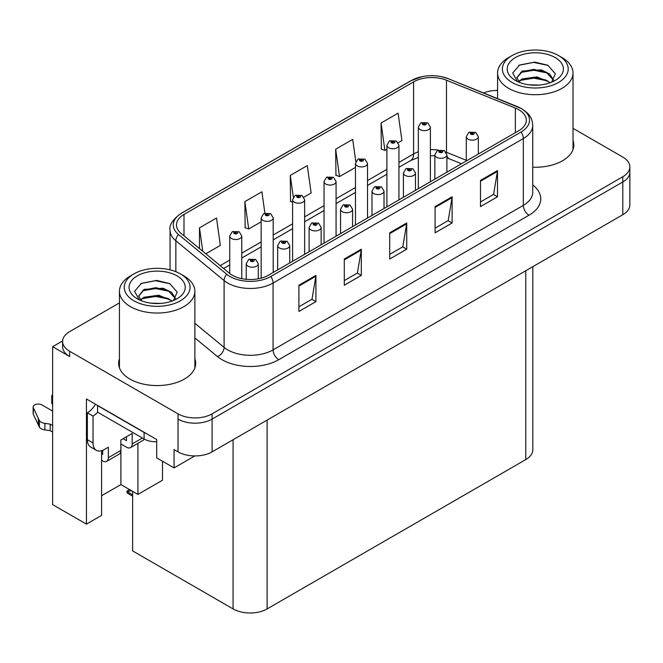 <?xml version="1.0" encoding="UTF-8"?>
<svg xmlns="http://www.w3.org/2000/svg" width="663" height="663" viewBox="0 0 663 663"><rect width="100%" height="100%" fill="white"/><g stroke="black" fill="none" stroke-linecap="round" stroke-linejoin="round"><path stroke-width="0.99" d="M62.62 340.923L52.634 346.691L52.634 504.601L86.447 524.126L86.447 398.977L156.7 439.536L156.7 457.884L174.062 467.912L174.062 449.564L178.032 451.859A24.075 13.898 0 0 0 212.085 451.859L622.797 214.729A24.075 13.898 0 0 0 629.85 204.9L629.85 172.14A24.075 13.898 0 0 1 622.797 181.969A24.075 13.898 0 0 0 629.85 172.14L629.85 166.902A24.075 13.898 0 0 0 622.797 157.073L573.014 128.332M194.823 455.929L174.062 467.912M497.581 90.019L496.488 90.433M119.439 302.883L69.656 331.624A24.075 13.898 0 0 0 62.604 341.453A24.075 13.898 0 0 0 69.656 351.282L178.032 413.853A24.075 13.898 0 0 0 212.085 413.853L212.085 419.099L622.797 181.969L212.085 419.099A24.075 13.898 0 0 1 178.032 419.099A24.075 13.898 0 0 0 212.085 419.099L212.085 451.859M52.634 346.691L69.656 356.52A24.075 13.898 0 0 1 62.604 346.691L62.604 341.453M532.82 266.683L532.82 449.763A24.075 13.898 180 0 1 525.767 459.592L267.123 608.916A24.075 13.898 180 0 1 233.078 608.916L132.641 550.928L132.641 491.366M101.605 495.725L120.898 484.587L137.921 494.416L162.485 480.227L162.485 461.224M101.605 450.707L101.605 515.383L86.447 524.126M137.921 494.416L137.921 443.332M120.898 484.587L120.898 443.961M119.439 358.816A38.52 22.235 0 0 0 118.636 363.332A38.52 22.235 0 0 0 129.915 379.062A38.52 22.235 0 0 0 171.891 383.885A38.52 22.235 0 0 0 195.676 363.332A38.52 22.235 0 0 0 194.872 358.816M119.439 364.062A38.52 22.235 0 0 0 118.901 365.959M518.789 109.727A25.683 14.826 180 0 1 526.306 120.21A25.683 14.826 180 0 1 518.789 130.694L268.54 275.178A25.683 14.826 180 0 1 229.348 273.197L181.115 233.426A25.683 14.826 180 0 1 176.474 224.923A25.683 14.826 180 0 1 183.991 214.439L413.588 81.88A25.683 14.826 180 0 1 446.472 80.223L515.358 108.069A25.683 14.826 180 0 1 518.789 109.727M521.06 108.417A28.89 16.683 0 0 0 517.198 106.552L448.312 78.706A28.89 16.683 0 0 0 441.376 76.643A28.89 16.683 0 0 0 422.107 76.643A28.89 16.683 0 0 0 411.317 80.571L181.72 213.13A28.89 16.683 0 0 0 178.488 234.487L226.721 274.258A28.89 16.683 0 0 0 270.811 276.488L521.06 132.012A28.89 16.683 0 0 0 521.06 108.417M298.905 285.231L298.905 311.444L315.928 301.615L315.928 275.402L298.905 285.231M298.905 306.795L312.016 299.22L315.853 276.272A6.423 3.705 -120 0 0 315.928 275.402M311.9 299.286L315.928 301.615M344.296 259.026L344.296 285.231L361.318 275.402L361.318 249.197L344.296 259.026M344.296 280.582L357.407 273.015L361.252 250.067A6.423 3.705 -120 0 0 361.318 249.197M357.291 273.081L361.318 275.402M480.484 180.394L480.484 206.607L497.507 196.778L497.507 170.565L480.484 180.394M480.484 201.958L493.595 194.383L497.441 171.435A6.423 3.705 -120 0 0 497.507 170.565M493.479 194.45L497.507 196.778M435.085 206.607L435.085 232.812L452.108 222.983L452.108 196.778L435.085 206.607M435.085 228.163L448.196 220.597L452.042 197.649A6.423 3.705 -120 0 0 452.108 196.778M448.08 220.663L452.108 222.983M389.695 232.812L389.695 259.026L406.717 249.197L406.717 222.983L389.695 232.812M389.695 254.377L402.806 246.802L406.643 223.854A6.423 3.705 -120 0 0 406.717 222.983M402.69 246.868L406.717 249.197M532.729 167.209A38.52 22.235 0 0 0 573.818 145.015A38.52 22.235 0 0 0 573.014 140.498M212.085 413.853L622.797 176.731A24.075 13.898 0 0 0 629.85 166.902M497.581 90.425A24.075 13.898 0 0 0 483.584 92.944M205.812 253.788L220.348 245.393L216.511 218.011L199.488 227.832L199.488 248.567M355.824 161.664L352.691 139.379L335.669 149.208L335.942 175.256M398.181 142.719L401.935 140.556L398.09 113.174L381.068 123.003L381.341 149.051M264.893 213.088L261.902 191.798L244.879 201.627L245.153 227.674M303.878 197.168L311.146 192.974L307.3 165.593L290.278 175.422L290.551 201.469M292.598 202.232L290.278 201.37M290.278 175.422L293.336 197.209M335.669 149.208L339.514 176.59L355.476 167.383M339.514 176.59L335.669 175.156M381.068 123.003L384.913 150.385L386.91 149.233M384.913 150.385L381.068 148.951M244.879 201.627L248.724 229.008L261.164 221.832M248.724 229.008L244.879 227.575M199.488 227.832L202.779 251.285M195.403 365.959A38.52 22.235 0 0 0 194.872 364.062M573.553 147.634A38.52 22.235 0 0 0 573.014 145.744M241.763 278.659L241.763 236.036A6.017 3.472 180 0 1 238.05 239.252A6.017 3.472 180 0 1 231.486 238.498A6.017 3.472 180 0 1 229.729 236.036L232.125 231.859A4.011 2.412 57.8 0 1 234.263 231.984A2.006 1.16 0 0 0 234.329 233.583A2.006 1.16 0 0 0 237.163 233.583A2.006 1.16 0 0 0 237.163 231.942A2.006 1.16 0 0 0 234.387 231.909L235.199 232.423A0.804 0.464 180 0 1 236.053 233.194A0.804 0.464 180 0 1 235.174 233.094L234.263 231.984M235.199 233.103L235.199 232.423M234.387 231.909A4.011 2.213 -117.9 0 0 232.514 231.636A4.011 2.213 -117.9 0 0 232.34 231.752M235.174 233.094A0.804 0.464 180 0 1 235.15 232.448M130.661 490.081L130.056 489.725L130.661 490.081M258.28 278.8L258.28 263.725A6.017 3.472 180 0 1 254.559 266.932A6.017 3.472 180 0 1 248.003 266.178A6.017 3.472 180 0 1 246.238 263.725L248.642 259.548A4.011 2.412 57.8 0 1 250.78 259.664A2.006 1.16 0 0 0 250.838 261.263A2.006 1.16 0 0 0 253.672 261.263A2.006 1.16 0 0 0 253.672 259.631A2.006 1.16 0 0 0 250.904 259.589L251.716 260.103A0.804 0.464 180 0 1 252.562 260.874A0.804 0.464 180 0 1 251.667 260.136L250.78 259.664M251.716 260.791L251.716 260.103M250.904 259.589A4.011 2.213 -117.9 0 0 249.023 259.324A4.011 2.213 -117.9 0 0 248.849 259.432M251.667 260.758L251.667 260.136M127.984 491.482L127.379 493.139L126.79 491.192L127.984 491.482L131.448 490.686M129.567 489.592L126.79 491.192M273.197 272.485L273.197 217.887A6.017 3.472 180 0 1 269.485 221.102A6.017 3.472 180 0 1 262.929 220.348A6.017 3.472 180 0 1 261.164 217.887L263.559 213.71A4.011 2.412 57.8 0 1 265.706 213.834A2.006 1.16 0 0 0 265.764 215.434A2.006 1.16 0 0 0 268.598 215.434A2.006 1.16 0 0 0 268.598 213.793A2.006 1.16 0 0 0 265.83 213.759L266.642 214.273A0.804 0.464 180 0 1 267.487 215.044A0.804 0.464 180 0 1 266.617 214.945L265.706 213.834M266.642 214.953L266.642 214.273M265.83 213.759A4.011 2.213 -117.9 0 0 263.949 213.486A4.011 2.213 -117.9 0 0 263.775 213.602M266.617 214.945A0.804 0.464 180 0 1 266.592 214.298M304.64 254.335L304.64 199.737A6.017 3.472 180 0 1 300.919 202.953A6.017 3.472 180 0 1 294.364 202.198A6.017 3.472 180 0 1 292.598 199.737L295.002 195.56A4.011 2.412 57.8 0 1 297.14 195.684A2.006 1.16 0 0 0 297.198 197.284A2.006 1.16 0 0 0 300.032 197.284A2.006 1.16 0 0 0 300.032 195.643A2.006 1.16 0 0 0 297.264 195.61L298.077 196.124A0.804 0.464 180 0 1 298.922 196.894A0.804 0.464 180 0 1 298.052 196.795L298.077 196.124M297.264 195.61A4.011 2.213 -117.9 0 0 295.383 195.336A4.011 2.213 -117.9 0 0 295.209 195.452M298.027 196.778L297.14 195.684M298.052 196.795A0.804 0.464 180 0 1 298.027 196.149M336.075 236.185L336.075 181.587A6.017 3.472 180 0 1 332.354 184.803A6.017 3.472 180 0 1 325.798 184.049A6.017 3.472 180 0 1 324.033 181.587L326.436 177.411A4.011 2.412 57.8 0 1 328.575 177.535A2.006 1.16 0 0 0 328.633 179.134A2.006 1.16 0 0 0 331.475 179.134A2.006 1.16 0 0 0 331.475 177.493A2.006 1.16 0 0 0 328.699 177.46L329.511 177.974A0.804 0.464 180 0 1 330.365 178.745A0.804 0.464 180 0 1 329.486 178.645L328.575 177.535M329.511 178.654L329.511 177.974M328.699 177.46A4.011 2.213 -117.9 0 0 326.826 177.187A4.011 2.213 -117.9 0 0 326.644 177.303M329.486 178.645A0.804 0.464 180 0 1 329.461 177.999M289.714 262.954L289.714 245.575A6.017 3.472 180 0 1 285.993 248.782A6.017 3.472 180 0 1 279.438 248.028A6.017 3.472 180 0 1 277.673 245.575L280.076 241.398A4.011 2.412 57.8 0 1 282.214 241.514A2.006 1.16 0 0 0 282.272 243.114A2.006 1.16 0 0 0 285.115 243.114A2.006 1.16 0 0 0 285.115 241.481A2.006 1.16 0 0 0 282.339 241.44L283.151 241.954A0.804 0.464 180 0 1 284.004 242.724A0.804 0.464 180 0 1 283.101 241.987L282.214 241.514M283.151 242.641L283.151 241.954M282.339 241.44A4.011 2.213 -117.9 0 0 280.466 241.175A4.011 2.213 -117.9 0 0 280.283 241.282M283.101 242.608L283.101 241.987M321.149 244.804L321.149 227.426A6.017 3.472 180 0 1 317.436 230.633A6.017 3.472 180 0 1 310.872 229.879A6.017 3.472 180 0 1 309.115 227.426L311.511 223.249A4.011 2.412 57.8 0 1 313.649 223.365A2.006 1.16 0 0 0 313.715 224.964A2.006 1.16 0 0 0 316.549 224.964A2.006 1.16 0 0 0 316.549 223.332A2.006 1.16 0 0 0 313.773 223.29L314.585 223.804A0.804 0.464 180 0 1 315.439 224.575A0.804 0.464 180 0 1 314.56 224.475L313.649 223.365M314.585 224.492L314.585 223.804M313.773 223.29A4.011 2.213 -117.9 0 0 311.9 223.025A4.011 2.213 -117.9 0 0 311.718 223.133M314.56 224.475A0.804 0.464 180 0 1 314.535 223.837M352.583 226.655L352.583 209.276A6.017 3.472 180 0 1 348.871 212.483A6.017 3.472 180 0 1 342.307 211.729A6.017 3.472 180 0 1 340.55 209.276L342.945 205.099A4.011 2.412 57.8 0 1 345.091 205.215A2.006 1.16 0 0 0 345.15 206.815A2.006 1.16 0 0 0 347.984 206.815A2.006 1.16 0 0 0 347.984 205.182A2.006 1.16 0 0 0 345.208 205.14L346.028 205.654A0.804 0.464 180 0 1 346.873 206.425A0.804 0.464 180 0 1 345.978 205.687L345.091 205.215M346.028 206.342L346.028 205.654M345.208 205.14A4.011 2.213 -117.9 0 0 343.335 204.875A4.011 2.213 -117.9 0 0 343.161 204.983M345.978 206.309L345.978 205.687M384.018 208.505L384.018 191.126A6.017 3.472 180 0 1 380.305 194.334A6.017 3.472 180 0 1 373.75 193.579A6.017 3.472 180 0 1 371.984 191.126L374.388 186.949A4.011 2.412 57.8 0 1 376.526 187.065A2.006 1.16 0 0 0 376.584 188.665A2.006 1.16 0 0 0 379.418 188.665A2.006 1.16 0 0 0 379.418 187.032A2.006 1.16 0 0 0 376.65 186.991L377.462 187.505A0.804 0.464 180 0 1 378.308 188.275A0.804 0.464 180 0 1 377.413 187.538L376.526 187.065M377.462 188.193L377.462 187.505M376.65 186.991A4.011 2.213 -117.9 0 0 374.769 186.726A4.011 2.213 -117.9 0 0 374.595 186.833M377.413 188.159L377.413 187.538M142.396 438.036L132.186 443.928A8.022 4.633 60 0 1 130.528 447.6A8.022 4.633 60 0 1 126.509 447.202L120.84 443.928M132.186 443.928L132.186 433.445L120.84 440L120.84 450.484L108.351 457.685L108.351 447.21L104.381 449.497A16.053 9.265 -60 0 1 96.359 450.293A16.053 9.265 -60 0 1 93.035 442.95L93.035 416.082L87.359 412.809A16.053 9.265 120 0 0 95.472 404.19M123.111 438.691L126.509 440.655L126.509 436.726M146.233 433.494A16.053 9.265 180 0 1 144.103 432.458L97.569 405.599A16.053 9.265 0 0 0 97.751 405.507M97.569 405.599L97.569 412.154L144.103 439.014A16.053 9.265 0 0 0 156.7 441.699M96.359 450.293L90.682 447.019A16.053 9.265 -60 0 1 87.359 439.668L87.359 412.809M97.701 412.229A16.053 9.265 -60 0 1 93.035 416.082M101.605 453.79L102.682 454.412L102.682 450.334M52.634 432.069L50.214 430.677L50.214 424.121L52.634 425.513M108.351 457.685A8.022 4.633 60 0 1 106.693 461.365A8.022 4.633 60 0 1 102.682 460.967L101.605 460.346M52.634 411.101L41.893 404.902A5.122 2.959 180 0 0 36.316 404.264A5.122 2.959 180 0 0 33.15 406.999A5.122 2.959 180 0 0 33.324 407.762L39.407 420.682A8.022 4.633 0 0 0 44.869 423.367L50.214 424.121M50.214 430.677L44.869 429.922L44.869 423.367M39.407 420.682L39.407 427.237L33.324 414.317A5.122 2.959 0 0 1 33.15 413.546L33.15 406.999M39.407 427.237A8.022 4.633 0 0 0 44.869 429.922M106.693 461.365L119.174 454.155A8.022 4.633 -120 0 0 120.84 450.484M38.33 418.544L38.33 425.099M130.528 447.6L143.009 440.398A8.022 4.633 -120 0 0 144.194 439.072M52.634 397.924A5.122 2.959 180 0 1 51.747 396.259A5.122 2.959 180 0 1 52.634 394.601M51.747 396.259L51.747 402.814A5.122 2.959 0 0 0 52.634 404.48M538.944 85.088L529.074 84.823M531.875 85.104L536.118 85.22M550.539 82.626L537.013 76.925L522.245 78.905L518.549 81.516M550.133 82.776L546.121 80.107L533.839 77.231L521.773 79.668M553.63 80.124L549.677 73.999L541.348 69.905L522.245 71.032L516.842 77.596L519.519 82.419M516.85 77.828L522.245 71.563L533.906 69.358L546.237 72.292L553.539 80.24M518.806 81.781L521.963 79.568M561.967 57.54L558.561 55.576A32.901 18.995 180 0 1 558.561 82.444A32.901 18.995 180 0 1 512.035 82.444A32.901 18.995 180 0 1 512.035 55.576A32.901 18.995 180 0 1 558.561 55.576L561.967 57.54A37.716 21.78 180 0 1 573.014 72.938A37.716 21.78 180 0 1 561.967 88.336A37.716 21.78 180 0 1 508.629 88.336A37.716 21.78 180 0 1 497.581 72.938A37.716 21.78 180 0 1 508.629 57.54L512.035 55.576M515.441 57.54A28.086 16.219 180 0 1 555.163 57.54A28.086 16.219 180 0 1 555.163 80.472A28.086 16.219 180 0 1 515.441 80.472A28.086 16.219 180 0 1 515.441 57.54M551.616 82.212L555.354 73.767L547.82 65.247L534.834 62.09L519.601 65.024L512.706 72.98L517.355 81.483M547.539 73.013L533.748 70.261L520.637 72.458M548.177 65.43L533.591 62.388L519.262 65.198M547.514 80.869L533.79 78.126L520.629 80.331M160.802 303.405L150.932 303.14M153.733 303.422L157.976 303.538M172.397 300.952L158.871 295.25L144.103 297.223L140.407 299.833M171.99 301.101L167.979 298.425L155.697 295.549L143.622 297.985M175.48 298.441L171.535 292.317L163.197 288.231L144.103 289.358L138.7 295.913L141.368 300.745M138.708 296.154L143.78 290.046L155.764 287.684L168.095 290.609L175.397 298.557M140.664 300.099L143.821 297.886M183.825 275.866L180.419 273.894A32.901 18.995 180 0 1 180.419 300.762A32.901 18.995 180 0 1 133.885 300.762A32.901 18.995 180 0 1 133.885 273.894A32.901 18.995 180 0 1 180.419 273.894L183.825 275.866A37.716 21.78 180 0 1 194.872 291.256A37.716 21.78 180 0 1 183.825 306.654A37.716 21.78 180 0 1 130.487 306.654A37.716 21.78 180 0 1 119.439 291.256A37.716 21.78 180 0 1 130.487 275.866L133.885 273.894M137.291 275.866A28.086 16.219 180 0 1 177.013 275.866A28.086 16.219 180 0 1 177.013 298.798A28.086 16.219 180 0 1 137.291 298.798A28.086 16.219 180 0 1 137.291 275.866M173.466 300.53L177.203 292.093L169.678 283.565L156.692 280.408L141.459 283.341L134.564 291.306L139.213 299.809M169.397 291.339L155.598 288.579L142.495 290.784M170.026 283.747L155.449 280.714L141.12 283.515M169.372 299.187L155.648 296.444L142.479 298.648M367.509 218.036L367.509 163.438A6.017 3.472 180 0 1 363.796 166.653A6.017 3.472 180 0 1 357.233 165.899A6.017 3.472 180 0 1 355.476 163.438L357.871 159.261A4.011 2.412 57.8 0 1 360.009 159.385A2.006 1.16 0 0 0 360.075 160.985A2.006 1.16 0 0 0 362.91 160.985A2.006 1.16 0 0 0 362.91 159.344A2.006 1.16 0 0 0 360.133 159.311L360.945 159.824A0.804 0.464 180 0 1 361.799 160.595A0.804 0.464 180 0 1 360.896 159.849L360.009 159.385M360.945 160.504L360.945 159.824M360.133 159.311A4.011 2.213 -117.9 0 0 358.26 159.037A4.011 2.213 -117.9 0 0 358.078 159.153M360.896 160.479L360.896 159.849M398.944 199.886L398.944 145.288A6.017 3.472 180 0 1 395.231 148.504A6.017 3.472 180 0 1 388.667 147.75A6.017 3.472 180 0 1 386.91 145.288L389.305 141.111A4.011 2.412 57.8 0 1 391.452 141.236A2.006 1.16 0 0 0 391.51 142.835A2.006 1.16 0 0 0 394.344 142.835A2.006 1.16 0 0 0 394.344 141.194A2.006 1.16 0 0 0 391.568 141.161L392.388 141.675A0.804 0.464 180 0 1 393.234 142.446A0.804 0.464 180 0 1 392.363 142.346L392.388 141.675M391.568 141.161A4.011 2.213 -117.9 0 0 389.695 140.887A4.011 2.213 -117.9 0 0 389.521 141.004M392.339 142.33L391.452 141.236M392.363 142.346A0.804 0.464 180 0 1 392.339 141.7M430.378 181.737L430.378 127.139A6.017 3.472 180 0 1 426.665 130.354A6.017 3.472 180 0 1 420.11 129.6A6.017 3.472 180 0 1 418.345 127.139L420.748 122.962A4.011 2.412 57.8 0 1 422.886 123.086A2.006 1.16 0 0 0 422.944 124.685A2.006 1.16 0 0 0 425.779 124.685A2.006 1.16 0 0 0 425.779 123.045A2.006 1.16 0 0 0 423.011 123.011L423.823 123.525A0.804 0.464 180 0 1 424.668 124.296A0.804 0.464 180 0 1 423.798 124.196L422.886 123.086M423.823 124.205L423.823 123.525M423.011 123.011A4.011 2.213 -117.9 0 0 421.129 122.738A4.011 2.213 -117.9 0 0 420.955 122.854M423.798 124.196A0.804 0.464 180 0 1 423.773 123.55M415.461 190.356L415.461 172.977A6.017 3.472 180 0 1 411.74 176.184A6.017 3.472 180 0 1 405.184 175.43A6.017 3.472 180 0 1 403.419 172.977L405.822 168.8A4.011 2.412 57.8 0 1 407.96 168.916A2.006 1.16 0 0 0 408.018 170.515A2.006 1.16 0 0 0 410.861 170.515A2.006 1.16 0 0 0 410.861 168.883A2.006 1.16 0 0 0 408.085 168.841L408.897 169.355A0.804 0.464 180 0 1 409.751 170.126A0.804 0.464 180 0 1 408.872 170.026L407.96 168.916M408.897 170.043L408.897 169.355M408.085 168.841A4.011 2.213 -117.9 0 0 406.212 168.576A4.011 2.213 -117.9 0 0 406.029 168.684M408.872 170.026A0.804 0.464 180 0 1 408.847 169.388M446.895 172.206L446.895 154.827A6.017 3.472 180 0 1 443.182 158.034A6.017 3.472 180 0 1 436.619 157.28A6.017 3.472 180 0 1 434.853 154.827L437.257 150.65A4.011 2.412 57.8 0 1 439.395 150.766A2.006 1.16 0 0 0 439.461 152.366A2.006 1.16 0 0 0 442.296 152.366A2.006 1.16 0 0 0 442.296 150.733A2.006 1.16 0 0 0 439.519 150.692L440.331 151.205A0.804 0.464 180 0 1 441.185 151.976A0.804 0.464 180 0 1 440.282 151.239L439.395 150.766M440.331 151.893L440.331 151.205M439.519 150.692A4.011 2.213 -117.9 0 0 437.646 150.426A4.011 2.213 -117.9 0 0 437.464 150.534M440.282 151.86L440.282 151.239M478.33 154.056L478.33 136.677A6.017 3.472 180 0 1 474.617 139.885A6.017 3.472 180 0 1 468.053 139.131A6.017 3.472 180 0 1 466.296 136.677L468.691 132.501A4.011 2.412 57.8 0 1 470.829 132.617A2.006 1.16 0 0 0 470.896 134.216A2.006 1.16 0 0 0 473.73 134.216A2.006 1.16 0 0 0 473.73 132.583A2.006 1.16 0 0 0 470.954 132.542L471.774 133.056A0.804 0.464 180 0 1 472.62 133.827A0.804 0.464 180 0 1 471.741 133.727L470.829 132.617M471.774 133.744L471.774 133.056M470.954 132.542A4.011 2.213 -117.9 0 0 469.081 132.277A4.011 2.213 -117.9 0 0 468.907 132.385M471.741 133.727A0.804 0.464 180 0 1 471.725 133.089M622.797 214.729L622.797 176.731M178.032 451.859L178.032 413.853M267.123 608.916L267.123 420.077M525.767 459.592L525.767 270.753M233.078 608.916L233.078 439.735M532.729 184.944A40.128 23.164 180 0 1 528.999 215.226L278.758 359.702A8.022 4.633 60 0 1 273.081 349.873L523.322 205.397A32.097 18.531 0 0 0 532.729 192.287L532.729 125.456A32.097 18.531 180 0 1 523.322 138.559A8.022 4.633 -120 0 0 521.06 132.012M278.758 359.702A40.128 23.164 180 0 1 222.014 359.702A40.128 23.164 180 0 1 217.514 356.603L194.872 337.931M226.721 274.258A8.022 5.37 129.5 0 0 224.094 280.565L224.094 347.395A32.097 18.531 0 0 0 227.691 349.873A32.097 18.531 0 0 0 273.081 349.873L273.081 283.035A32.097 18.531 180 0 1 224.094 280.565L175.852 240.793A32.097 18.531 180 0 1 170.051 230.16L170.051 269.849M517.704 106.76A8.022 3.754 112 0 0 517.447 106.627A8.022 3.754 112 0 0 517.198 106.552M422.107 76.643L410.704 80.828A8.022 4.633 60 0 1 411.317 80.571M181.72 213.13A8.022 4.633 -120 0 0 181.115 213.387C172.745 219.436 169.057 225.03 170.051 230.16M178.488 234.487A8.022 5.37 129.5 0 0 175.852 240.793L175.852 271.697M448.793 78.897A8.022 3.754 112 0 0 448.561 78.781A8.022 3.754 112 0 0 448.312 78.706M270.811 276.488A8.022 4.633 60 0 1 273.081 283.035L523.322 138.559L523.322 205.397A8.022 4.633 60 0 0 528.999 215.226M69.656 351.282L69.656 356.52M194.872 323.304L224.094 347.395A8.022 5.37 -50.5 0 1 217.514 356.603M183.991 214.439L183.991 235.796M515.358 108.069L515.358 132.675M446.472 80.223L446.472 152.299A25.683 14.826 0 0 0 446.05 152.134M466.296 160.313L446.472 152.299A14.445 6.763 -68 0 0 446.481 152.896M438.334 150.111A25.683 14.826 0 0 0 430.378 149.639M418.345 151.794A25.683 14.826 0 0 0 413.588 153.957L398.944 162.41M413.588 81.88L413.588 153.957A14.445 8.337 60 0 1 410.596 160.57L398.944 167.291M386.91 169.355L367.509 180.56M355.476 187.505L336.075 198.709M324.033 205.654L304.64 216.859M292.598 223.804L273.197 235.009M261.164 241.954L241.763 253.158M229.729 260.103L220.166 265.623M461.498 163.769L449.34 158.855A14.445 6.763 -68 0 1 446.895 155.672M389.695 233.649L406.643 223.854M435.085 207.436L452.042 197.649M480.484 181.231L497.441 171.435M344.296 259.855L361.252 250.067M298.905 286.06L315.853 276.272M132.641 494.822L127.984 492.137M144.103 432.458L144.103 439.014M93.035 442.95L87.359 439.668M33.324 407.762L33.324 414.317M532.729 125.456C532.198 119.937 531.743 115.395 521.665 108.674L448.561 78.781L441.376 76.643M410.704 80.828L181.115 213.387M449.34 158.855L446.895 157.968M434.853 155.813L430.378 155.739M418.345 157.446L410.596 160.57M386.91 174.245L367.509 185.441M355.476 192.394L336.075 203.591M324.033 210.544L304.64 221.74M292.598 228.694L273.197 239.89M261.164 246.843L241.763 258.04M229.729 264.993L223.655 268.498M241.763 236.036L239.169 231.743L232.514 231.636M229.729 273.496L229.729 236.036M258.28 263.725L255.686 259.432L249.023 259.324M246.238 279.322L246.238 263.725M132.641 496.181L127.379 493.139M273.197 217.887L270.603 213.594L263.949 213.486M261.164 278.145L261.164 217.887M304.64 199.737L302.046 195.444L295.383 195.336M292.598 261.288L292.598 199.737M336.075 181.587L333.481 177.294L326.826 177.187M324.033 243.139L324.033 181.587M289.714 245.575L287.12 241.282L280.466 241.175M277.673 269.899L277.673 245.575M321.149 227.426L318.555 223.133L311.9 223.025M309.115 251.749L309.115 227.426M352.583 209.276L349.989 204.983L343.335 204.875M340.55 233.6L340.55 209.276M384.018 191.126L381.424 186.833L374.769 186.726M371.984 215.45L371.984 191.126M497.581 98.605L497.581 72.938M546.229 72.308L546.876 72.632M518.789 65.43L519.601 65.024M573.014 149.531L573.014 72.938M119.439 367.849L119.439 291.256M168.087 290.626L168.725 290.949M140.647 283.756L141.459 283.341M194.872 367.849L194.872 291.256M367.509 163.438L364.915 159.145L358.26 159.037M355.476 224.989L355.476 163.438M398.944 145.288L396.35 140.995L389.695 140.887M386.91 206.839L386.91 145.288M430.378 127.139L427.784 122.846L421.129 122.738M418.345 188.69L418.345 127.139M415.461 172.977L412.867 168.684L406.212 168.576M403.419 197.301L403.419 172.977M446.895 154.827L444.301 150.534L437.646 150.426M434.853 179.151L434.853 154.827M478.33 136.677L475.736 132.385L469.081 132.277M466.296 161.001L466.296 136.677"/></g></svg>
